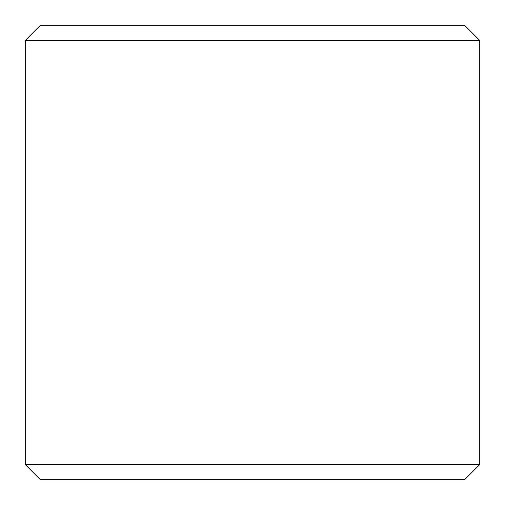 <?xml version="1.0" encoding="UTF-8"?>
<svg xmlns="http://www.w3.org/2000/svg" width="505" height="505" viewBox="0 0 505 505"><rect width="100%" height="100%" fill="white"/><g stroke="black" fill="none" stroke-linecap="round" stroke-linejoin="round"><path stroke-width="0.76" d="M479.75 40.4L464.6 25.25L40.4 25.25L25.25 40.4L479.75 40.4L25.25 40.4L25.25 464.6L479.75 464.6L479.75 40.4L479.75 464.6L25.25 464.6L40.4 479.75L464.6 479.75L479.75 464.6L464.6 479.75L40.4 479.75L25.25 464.6L25.25 40.4L40.4 25.25L464.6 25.25L479.75 40.4"/></g></svg>
